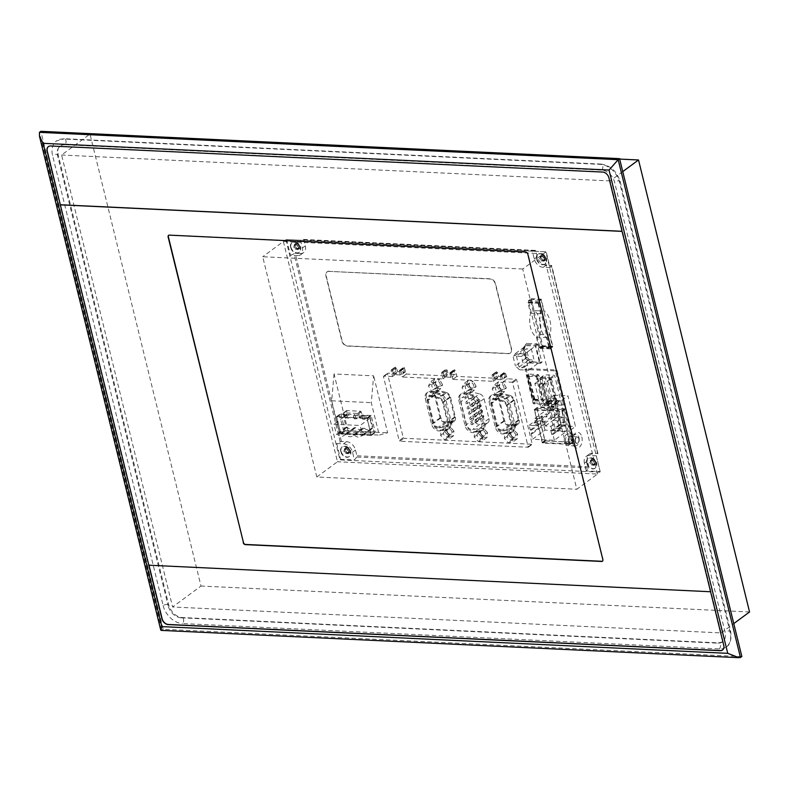 <?xml version="1.0" encoding="UTF-8"?>
<svg xmlns="http://www.w3.org/2000/svg" width="789" height="789" viewBox="0 0 789 789"><rect width="100%" height="100%" fill="white"/><g stroke="black" fill="none" stroke-linecap="round" stroke-linejoin="round"><path stroke-width="0.59" stroke-dasharray="3.94 2.96" d="M470.865 423.723A1.055 0.75 -126.4 0 0 472.542 423.811A1.055 0.75 -126.4 0 0 470.865 423.723M477.976 418.486A1.055 0.75 -126.4 0 0 479.653 418.564A1.055 0.75 -126.4 0 0 477.976 418.486M469.583 418.476A1.055 0.75 -126.4 0 0 471.26 418.555A1.055 0.75 -126.4 0 0 469.583 418.476M476.684 413.239A1.055 0.75 -126.4 0 0 478.361 413.318A1.055 0.75 -126.4 0 0 476.684 413.239M468.291 413.229A1.055 0.75 -126.4 0 0 469.968 413.308A1.055 0.75 -126.4 0 0 468.291 413.229M475.392 407.992A1.055 0.75 -126.4 0 0 477.069 408.071A1.055 0.75 -126.4 0 0 475.392 407.992M466.999 407.982A1.055 0.75 -126.4 0 0 468.676 408.061A1.055 0.75 -126.4 0 0 466.999 407.982M474.11 402.745A1.055 0.75 -126.4 0 0 475.787 402.824A1.055 0.75 -126.4 0 0 474.11 402.745M465.717 402.735A1.055 0.75 -126.4 0 0 467.394 402.814A1.055 0.75 -126.4 0 0 465.717 402.735M472.818 397.498A1.055 0.75 -126.4 0 0 474.495 397.577A1.055 0.75 -126.4 0 0 472.818 397.498M474.988 421.326A1.055 0.75 -126.4 0 0 476.664 421.405A1.055 0.75 -126.4 0 0 474.988 421.326M482.089 416.089A1.055 0.75 -126.4 0 0 483.765 416.168A1.055 0.75 -126.4 0 0 482.089 416.089M473.696 416.079A1.055 0.75 -126.4 0 0 475.373 416.158A1.055 0.75 -126.4 0 0 473.696 416.079M480.807 410.842A1.055 0.75 -126.4 0 0 482.483 410.921A1.055 0.75 -126.4 0 0 480.807 410.842M472.414 410.832A1.055 0.75 -126.4 0 0 474.09 410.911A1.055 0.75 -126.4 0 0 472.414 410.832M479.515 405.595A1.055 0.75 -126.4 0 0 481.191 405.674A1.055 0.75 -126.4 0 0 479.515 405.595M471.122 405.585A1.055 0.75 -126.4 0 0 472.798 405.664A1.055 0.75 -126.4 0 0 471.122 405.585M478.223 400.348A1.055 0.75 -126.4 0 0 479.899 400.427A1.055 0.75 -126.4 0 0 478.223 400.348M181.056 617.807A12.634 9.044 53.6 0 1 168.175 605.844A3.156 1.114 -13.8 0 0 168.728 604.976A3.156 1.114 -13.8 0 0 167.426 604.413A3.156 1.114 -13.8 0 0 163.136 605.607L52.587 155.541A18.956 13.571 -126.4 0 1 56.433 140.994L64.313 138.726A3.156 1.903 92.7 0 0 63.455 139.012L600.251 164.368A18.956 13.571 53.6 0 1 619.582 182.318L730.131 632.393A18.956 13.571 53.6 0 1 726.284 646.931A18.956 13.571 53.6 0 1 719.262 648.913L182.466 623.557A3.156 1.903 92.7 0 0 183.65 620.055A3.156 1.903 92.7 0 0 181.914 617.531A3.156 1.903 92.7 0 0 181.056 617.807L717.852 643.173A12.634 9.044 -126.4 0 0 722.537 641.851A12.634 9.044 -126.4 0 0 725.091 632.157L614.552 182.081A12.634 9.044 -126.4 0 0 601.662 170.118L64.866 144.762A3.156 1.903 92.7 0 0 66.049 141.261A3.156 1.903 92.7 0 0 64.313 138.726L601.1 164.092A3.156 1.903 92.7 0 0 600.251 164.368M568.356 441.416A3.689 2.229 -87.3 0 1 570.605 436.209A3.689 2.229 -87.3 0 1 570.694 436.209A3.689 2.229 -87.3 0 1 572.498 438.359A3.689 2.229 -87.3 0 1 570.339 443.576A3.689 2.229 -87.3 0 1 570.26 443.566A3.689 2.229 -87.3 0 1 568.356 441.416M565.674 441.288A3.689 2.229 -87.3 0 1 567.922 436.08A3.689 2.229 -87.3 0 1 569.816 438.23A3.689 2.229 -87.3 0 1 567.567 443.448A3.689 2.229 -87.3 0 1 565.674 441.288M570.999 437.362A5.789 3.501 -87.3 0 1 567.469 445.548A5.789 3.501 -87.3 0 1 564.49 442.165A5.789 3.501 -87.3 0 1 568.021 433.98A5.789 3.501 -87.3 0 1 570.999 437.362M578.968 437.737A5.789 3.501 -87.3 0 1 575.437 445.923A5.789 3.501 -87.3 0 1 572.893 443.793A5.789 3.501 -87.3 0 1 572.459 442.54A5.789 3.501 -87.3 0 1 573.248 436.228A5.789 3.501 -87.3 0 1 575.99 434.354A5.789 3.501 -87.3 0 1 578.968 437.737M581.828 436.938A7.9 4.764 -87.3 0 1 579.708 446.919A7.9 4.764 -87.3 0 1 573.544 445.203A7.9 4.764 -87.3 0 1 572.952 443.487A7.9 4.764 -87.3 0 1 574.027 434.897A7.9 4.764 -87.3 0 1 581.828 436.938M534.064 310.59L531.145 298.696L528.423 300.698L528.748 302.039L527.92 302.651L530.514 313.213A19.025 11.48 92.7 0 0 536.382 337.1L538.976 347.663L539.804 347.052L540.13 348.383L542.852 346.381L539.932 334.477A19.025 11.48 92.7 0 0 539.962 320.354A19.025 11.48 92.7 0 0 534.064 310.59L544.134 311.063L541.205 299.169L538.483 301.171L538.818 302.512L537.99 303.124L540.583 313.687A19.025 11.48 92.7 0 0 546.442 337.574L549.036 348.136L549.864 347.525L550.199 348.866L552.921 346.854L550.002 334.96A19.025 11.48 92.7 0 0 550.022 320.827A19.025 11.48 92.7 0 0 544.134 311.063M591.119 460.608A0.74 0.523 -126.4 0 0 590.33 461.2A0.74 0.523 53.6 0 1 590.054 462.176A0.74 0.523 -126.4 0 0 590.379 463.439A0.74 0.523 53.6 0 1 591.129 464.474A0.74 0.523 -126.4 0 0 592.243 465.145A0.74 0.523 53.6 0 1 593.259 465.204A0.74 0.523 -126.4 0 0 594.058 464.603A0.74 0.523 53.6 0 1 594.334 463.626A0.74 0.523 -126.4 0 0 594.009 462.364A0.74 0.523 53.6 0 1 593.259 461.328A0.74 0.523 -126.4 0 0 592.144 460.658A0.74 0.523 53.6 0 1 591.119 460.608L592.302 459.731A0.74 0.523 -126.4 0 0 593.328 459.79A0.74 0.523 53.6 0 1 594.442 460.46A0.74 0.523 -126.4 0 0 595.192 461.496A0.74 0.523 53.6 0 1 595.517 462.758A0.74 0.523 -126.4 0 0 595.241 463.735A0.74 0.523 53.6 0 1 594.442 464.327A0.74 0.523 -126.4 0 0 593.427 464.277A0.74 0.523 53.6 0 1 592.312 463.607A0.74 0.523 -126.4 0 0 591.563 462.571A0.74 0.523 53.6 0 1 591.237 461.309A0.74 0.523 -126.4 0 0 591.513 460.332A0.74 0.523 53.6 0 1 592.302 459.731M594.009 462.364L595.192 461.496M594.058 464.603L595.241 463.735M591.129 464.474L592.312 463.607M590.054 462.176L591.237 461.309M345.207 448.99A0.74 0.523 -126.4 0 0 344.408 449.582A0.74 0.523 53.6 0 1 344.142 450.558A0.74 0.523 -126.4 0 0 344.458 451.821A0.74 0.523 53.6 0 1 345.207 452.856A0.74 0.523 -126.4 0 0 346.322 453.527A0.74 0.523 53.6 0 1 347.347 453.586A0.74 0.523 -126.4 0 0 348.136 452.985A0.74 0.523 53.6 0 1 348.413 452.008A0.74 0.523 -126.4 0 0 348.087 450.746A0.74 0.523 53.6 0 1 347.338 449.71A0.74 0.523 -126.4 0 0 346.223 449.049A0.74 0.523 53.6 0 1 345.207 448.99L346.391 448.113A0.74 0.523 -126.4 0 0 347.407 448.172A0.74 0.523 53.6 0 1 348.521 448.842A0.74 0.523 -126.4 0 0 349.271 449.878A0.74 0.523 53.6 0 1 349.596 451.14A0.74 0.523 -126.4 0 0 349.32 452.117A0.74 0.523 53.6 0 1 348.531 452.708A0.74 0.523 -126.4 0 0 347.505 452.659A0.74 0.523 53.6 0 1 346.391 451.989A0.74 0.523 -126.4 0 0 345.641 450.953A0.74 0.523 53.6 0 1 345.326 449.691A0.74 0.523 -126.4 0 0 345.592 448.714A0.74 0.523 53.6 0 1 346.391 448.113M348.087 450.746L349.271 449.878M348.136 452.985L349.32 452.117M345.207 452.856L346.391 451.989M344.142 450.558L345.326 449.691M295.056 244.827A0.74 0.523 -126.4 0 0 294.258 245.428A0.74 0.523 53.6 0 1 293.991 246.405A0.74 0.523 -126.4 0 0 294.307 247.667A0.74 0.523 53.6 0 1 295.066 248.703A0.74 0.523 -126.4 0 0 296.181 249.373A0.74 0.523 53.6 0 1 297.197 249.423A0.74 0.523 -126.4 0 0 297.995 248.831A0.74 0.523 53.6 0 1 298.262 247.854A0.74 0.523 -126.4 0 0 297.946 246.592A0.74 0.523 53.6 0 1 297.197 245.557A0.74 0.523 -126.4 0 0 296.082 244.886A0.74 0.523 53.6 0 1 295.056 244.827L296.24 243.959A0.74 0.523 -126.4 0 0 297.266 244.008A0.74 0.523 53.6 0 1 298.38 244.679A0.74 0.523 -126.4 0 0 299.13 245.714A0.74 0.523 53.6 0 1 299.445 246.977A0.74 0.523 -126.4 0 0 299.179 247.953A0.74 0.523 53.6 0 1 298.38 248.555A0.74 0.523 -126.4 0 0 297.364 248.496A0.74 0.523 53.6 0 1 296.25 247.825A0.74 0.523 -126.4 0 0 295.5 246.789A0.74 0.523 53.6 0 1 295.175 245.527A0.74 0.523 -126.4 0 0 295.441 244.551A0.74 0.523 53.6 0 1 296.24 243.959M297.946 246.592L299.13 245.714M297.995 248.831L299.179 247.953M295.066 248.703L296.25 247.825M293.991 246.405L295.175 245.527M540.978 256.445A0.74 0.523 -126.4 0 0 540.179 257.046A0.74 0.523 53.6 0 1 539.913 258.023A0.74 0.523 -126.4 0 0 540.228 259.285A0.74 0.523 53.6 0 1 540.978 260.321A0.74 0.523 -126.4 0 0 542.092 260.991A0.74 0.523 53.6 0 1 543.118 261.041A0.74 0.523 -126.4 0 0 543.917 260.449A0.74 0.523 53.6 0 1 544.183 259.473A0.74 0.523 -126.4 0 0 543.868 258.21A0.74 0.523 53.6 0 1 543.118 257.175A0.74 0.523 -126.4 0 0 541.994 256.504A0.74 0.523 53.6 0 1 540.978 256.445L542.161 255.577A0.74 0.523 -126.4 0 0 543.177 255.626A0.74 0.523 53.6 0 1 544.302 256.297A0.74 0.523 -126.4 0 0 545.051 257.332A0.74 0.523 53.6 0 1 545.367 258.595A0.74 0.523 -126.4 0 0 545.1 259.571A0.74 0.523 53.6 0 1 544.302 260.173A0.74 0.523 -126.4 0 0 543.286 260.114A0.74 0.523 53.6 0 1 542.161 259.443A0.74 0.523 -126.4 0 0 541.412 258.407A0.74 0.523 53.6 0 1 541.096 257.145A0.74 0.523 -126.4 0 0 541.362 256.169A0.74 0.523 53.6 0 1 542.161 255.577M543.868 258.21L545.051 257.332M543.917 260.449L545.1 259.571M540.978 260.321L542.161 259.443M539.913 258.023L541.096 257.145M346.736 447.462A3.245 2.318 -126.4 0 0 344.882 450.292A3.245 2.318 -126.4 0 0 348.186 453.359A3.245 2.318 -126.4 0 0 350.04 450.539A3.245 2.318 -126.4 0 0 346.736 447.462M341.114 451.338A6.006 4.3 -126.4 0 0 347.239 457.028A6.006 4.3 -126.4 0 0 349.458 456.397A6.006 4.3 -126.4 0 0 350.77 454.217A6.006 4.3 -126.4 0 0 350.681 451.791A6.006 4.3 -126.4 0 0 344.803 446.13A6.006 4.3 -126.4 0 0 344.556 446.11A6.006 4.3 -126.4 0 0 342.327 446.732A6.006 4.3 -126.4 0 0 341.114 451.338M340.72 451.624A6.006 4.3 53.6 0 1 341.943 447.028A6.006 4.3 53.6 0 1 346.726 447.235A6.006 4.3 53.6 0 1 350.286 452.077A6.006 4.3 53.6 0 1 349.063 456.683A6.006 4.3 53.6 0 1 344.28 456.476A6.006 4.3 53.6 0 1 340.72 451.624M296.585 243.308A3.245 2.318 -126.4 0 0 294.731 246.129A3.245 2.318 -126.4 0 0 298.035 249.206A3.245 2.318 -126.4 0 0 299.889 246.375A3.245 2.318 -126.4 0 0 296.585 243.308M290.963 247.184A6.006 4.3 -126.4 0 0 297.088 252.865A6.006 4.3 -126.4 0 0 299.317 252.233A6.006 4.3 -126.4 0 0 300.619 250.064A6.006 4.3 -126.4 0 0 300.53 247.638A6.006 4.3 -126.4 0 0 294.652 241.967A6.006 4.3 -126.4 0 0 294.405 241.947A6.006 4.3 -126.4 0 0 292.186 242.578A6.006 4.3 -126.4 0 0 290.963 247.184M290.579 247.47A6.006 4.3 53.6 0 1 291.792 242.864A6.006 4.3 53.6 0 1 296.575 243.071A6.006 4.3 53.6 0 1 300.136 247.924A6.006 4.3 53.6 0 1 298.923 252.529A6.006 4.3 53.6 0 1 294.139 252.312A6.006 4.3 53.6 0 1 290.579 247.47M592.657 459.08A3.245 2.318 -126.4 0 0 590.793 461.91A3.245 2.318 -126.4 0 0 594.097 464.977A3.245 2.318 -126.4 0 0 595.961 462.157A3.245 2.318 -126.4 0 0 592.657 459.08M587.036 462.956A6.006 4.3 -126.4 0 0 593.15 468.646A6.006 4.3 -126.4 0 0 595.379 468.015A6.006 4.3 -126.4 0 0 596.691 465.835A6.006 4.3 -126.4 0 0 596.592 463.409A6.006 4.3 -126.4 0 0 590.724 457.748A6.006 4.3 -126.4 0 0 590.478 457.728A6.006 4.3 -126.4 0 0 588.249 458.35A6.006 4.3 -126.4 0 0 587.036 462.956M586.641 463.242A6.006 4.3 53.6 0 1 587.864 458.646A6.006 4.3 53.6 0 1 592.647 458.853A6.006 4.3 53.6 0 1 596.208 463.695A6.006 4.3 53.6 0 1 594.985 468.301A6.006 4.3 53.6 0 1 590.202 468.094A6.006 4.3 53.6 0 1 586.641 463.242M542.507 254.926A3.245 2.318 -126.4 0 0 540.652 257.747A3.245 2.318 -126.4 0 0 543.956 260.824A3.245 2.318 -126.4 0 0 545.81 257.993A3.245 2.318 -126.4 0 0 542.507 254.926M536.885 258.802A6.006 4.3 -126.4 0 0 543.01 264.483A6.006 4.3 -126.4 0 0 545.229 263.851A6.006 4.3 -126.4 0 0 546.54 261.672A6.006 4.3 -126.4 0 0 546.452 259.256A6.006 4.3 -126.4 0 0 540.573 253.585A6.006 4.3 -126.4 0 0 540.327 253.565A6.006 4.3 -126.4 0 0 538.108 254.196A6.006 4.3 -126.4 0 0 536.885 258.802M536.5 259.088A6.006 4.3 53.6 0 1 537.713 254.482A6.006 4.3 53.6 0 1 542.497 254.689A6.006 4.3 53.6 0 1 546.057 259.542A6.006 4.3 53.6 0 1 544.844 264.147A6.006 4.3 53.6 0 1 540.061 263.93A6.006 4.3 53.6 0 1 536.5 259.088M436.564 386.413A2.949 2.111 53.6 0 1 435.972 388.681A2.949 2.111 53.6 0 1 433.615 388.573A2.949 2.111 53.6 0 1 431.869 386.196A2.949 2.111 53.6 0 1 432.471 383.937A2.949 2.111 53.6 0 1 434.818 384.036A2.949 2.111 53.6 0 1 436.564 386.413M435.42 383.572A2.949 2.111 -126.4 0 0 437.165 385.959A2.949 2.111 -126.4 0 0 439.522 386.058A2.949 2.111 -126.4 0 0 440.114 383.799A2.949 2.111 -126.4 0 0 438.368 381.422A2.949 2.111 -126.4 0 0 436.021 381.314A2.949 2.111 -126.4 0 0 435.42 383.572M470.116 388.001A2.949 2.111 53.6 0 1 469.514 390.269A2.949 2.111 53.6 0 1 467.167 390.161A2.949 2.111 53.6 0 1 465.421 387.784A2.949 2.111 53.6 0 1 466.013 385.515A2.949 2.111 53.6 0 1 468.37 385.624A2.949 2.111 53.6 0 1 470.116 388.001M468.972 385.16A2.949 2.111 -126.4 0 0 470.717 387.537A2.949 2.111 -126.4 0 0 473.065 387.646A2.949 2.111 -126.4 0 0 473.666 385.387A2.949 2.111 -126.4 0 0 471.921 383A2.949 2.111 -126.4 0 0 469.563 382.902A2.949 2.111 -126.4 0 0 468.972 385.16M500.315 389.431A2.949 2.111 53.6 0 1 499.713 391.689A2.949 2.111 53.6 0 1 497.366 391.591A2.949 2.111 53.6 0 1 495.61 389.204A2.949 2.111 53.6 0 1 496.212 386.945A2.949 2.111 53.6 0 1 498.559 387.054A2.949 2.111 53.6 0 1 500.315 389.431M499.161 386.59A2.949 2.111 -126.4 0 0 500.916 388.967A2.949 2.111 -126.4 0 0 503.264 389.076A2.949 2.111 -126.4 0 0 503.865 386.807A2.949 2.111 -126.4 0 0 502.11 384.43A2.949 2.111 -126.4 0 0 499.762 384.322A2.949 2.111 -126.4 0 0 499.161 386.59M448.33 434.295A2.949 2.111 53.6 0 1 447.728 436.564A2.949 2.111 53.6 0 1 445.381 436.455A2.949 2.111 53.6 0 1 443.625 434.078A2.949 2.111 53.6 0 1 444.227 431.81A2.949 2.111 53.6 0 1 446.574 431.918A2.949 2.111 53.6 0 1 448.33 434.295M447.185 431.455A2.949 2.111 -126.4 0 0 448.931 433.832A2.949 2.111 -126.4 0 0 451.278 433.94A2.949 2.111 -126.4 0 0 451.88 431.682A2.949 2.111 -126.4 0 0 450.124 429.295A2.949 2.111 -126.4 0 0 447.777 429.196A2.949 2.111 -126.4 0 0 447.185 431.455M481.872 435.883A2.949 2.111 53.6 0 1 481.28 438.142A2.949 2.111 53.6 0 1 478.923 438.043A2.949 2.111 53.6 0 1 477.177 435.656A2.949 2.111 53.6 0 1 477.779 433.398A2.949 2.111 53.6 0 1 480.126 433.506A2.949 2.111 53.6 0 1 481.872 435.883M480.728 433.043A2.949 2.111 -126.4 0 0 482.483 435.42A2.949 2.111 -126.4 0 0 484.831 435.528A2.949 2.111 -126.4 0 0 485.432 433.26A2.949 2.111 -126.4 0 0 483.677 430.883A2.949 2.111 -126.4 0 0 481.329 430.774A2.949 2.111 -126.4 0 0 480.728 433.043M512.071 437.313A2.949 2.111 53.6 0 1 511.469 439.572A2.949 2.111 53.6 0 1 509.122 439.463A2.949 2.111 53.6 0 1 507.376 437.086A2.949 2.111 53.6 0 1 507.968 434.828A2.949 2.111 53.6 0 1 510.325 434.926A2.949 2.111 53.6 0 1 512.071 437.313M510.927 434.463A2.949 2.111 -126.4 0 0 512.672 436.85A2.949 2.111 -126.4 0 0 515.02 436.948A2.949 2.111 -126.4 0 0 515.621 434.69A2.949 2.111 -126.4 0 0 513.876 432.313A2.949 2.111 -126.4 0 0 511.519 432.204A2.949 2.111 -126.4 0 0 510.927 434.463M741.877 656.606L163.145 629.267L40.841 131.319M163.136 605.607A18.956 13.571 -126.4 0 0 182.466 623.557M63.455 139.012A18.956 13.571 -126.4 0 0 56.433 140.994M64.866 144.762A12.634 9.044 53.6 0 0 60.181 146.083A12.634 9.044 53.6 0 0 57.627 155.778L168.175 605.844M622.748 171.607L610.114 180.928L721.136 632.916L172.604 606.997L201.017 586.04L89.995 134.061L61.581 155.019L172.604 606.997M610.114 180.928L61.581 155.019M710.583 591.74L609.088 177.732A6.105 4.369 -126.4 0 0 602.855 171.943L50.802 145.866A6.105 4.369 -126.4 0 0 48.533 146.507A6.105 4.369 -126.4 0 0 48.454 146.567M710.642 591.75L723.917 645.224A6.105 4.369 -126.4 0 1 722.675 649.909A6.105 4.369 -126.4 0 1 722.596 649.968M148.963 565.121L710.761 591.661M560.732 401.157L568.258 431.8L575.487 426.464L567.952 395.822L560.732 401.157L546.895 400.496L554.42 431.139L561.64 425.813L554.115 395.171L546.895 400.496M586.326 470.944L584.412 463.143L587.371 460.954L588.791 466.743A1.055 0.631 -87.3 0 1 588.584 467.995L586.326 470.944L600.173 471.595L545.85 251.987L522.732 269.019L576.828 489.269L597.49 474.031L337.475 461.752L340.582 459.336L354.429 459.987L356.687 457.038A1.055 0.631 92.7 0 0 356.894 455.786L355.474 450.006A8.807 6.302 53.6 0 0 346.499 441.662L341.43 441.426L336.706 443.526L340.582 459.336M522.732 269.019L262.717 256.741L316.813 476.99L576.828 489.269M316.813 476.99L337.475 461.752L283.379 241.503L262.717 256.741M557.29 414.087L552.556 417.588L548.611 401.493L553.345 398.001L557.29 414.087L559.815 414.205L555.86 398.12L551.126 401.611L555.071 417.706L559.815 414.205M559.934 424.817L555.19 428.309L553.217 420.261L557.951 416.77L559.934 424.817L564.125 425.015L562.143 416.967L557.951 416.77M539.577 346.42L528.857 302.759L529.685 302.148L529.35 300.806L531.244 299.406L542.635 345.75L540.741 347.15L540.406 345.809L539.577 346.42L549.391 346.884L550.219 346.272L540.406 345.809M334.053 373.976L331.686 400.792L339.655 433.21L348.038 430.912L334.053 373.976L373.641 375.84L371.274 402.656L379.243 435.084L387.626 432.776L373.641 375.84M348.038 430.912L387.626 432.776M526.717 357.131L531.796 361.845L541.925 362.25L537.141 343.817L526.944 343.501L524.399 347.683L526.717 357.131L525.158 358.285L530.238 362.999L540.357 363.404L535.583 344.971L525.375 344.655L522.841 348.837L525.158 358.285M300.284 253.516L295.214 253.279L290.49 255.38L297.325 255.705L300.284 253.516A8.807 6.302 53.6 0 0 303.548 252.598A8.807 6.302 53.6 0 0 305.333 245.843L303.913 240.053A1.055 0.631 92.7 0 0 303.242 239.452L300.451 240.221L302.374 248.022A8.807 6.302 53.6 0 1 300.589 254.778A8.807 6.302 53.6 0 1 297.325 255.705M587.371 460.954A8.807 6.302 53.6 0 1 589.156 454.208A8.807 6.302 53.6 0 1 592.421 453.281L597.48 453.527L551.274 265.37L546.205 265.134A8.807 6.302 53.6 0 1 537.23 256.8L535.8 251.01L303.913 240.053M329.171 271.199A5.267 3.767 -126.4 0 0 327.218 271.751A5.267 3.767 -126.4 0 0 326.153 275.785L342.14 340.907A5.267 3.767 -126.4 0 0 347.515 345.888L508.55 353.502A5.267 3.767 -126.4 0 0 510.503 352.949A5.267 3.767 -126.4 0 0 511.568 348.906L495.571 283.793A5.267 3.767 -126.4 0 0 490.206 278.803L328.934 271.377A5.267 3.767 -126.4 0 0 326.981 271.929A5.267 3.767 -126.4 0 0 325.916 275.963L341.903 341.085A5.267 3.767 -126.4 0 0 347.278 346.065L508.313 353.669A5.267 3.767 -126.4 0 0 510.266 353.127A5.267 3.767 -126.4 0 0 511.331 349.083L495.334 283.971A5.267 3.767 -126.4 0 0 489.969 278.981L328.934 271.377M534.252 402.38L534.893 402.972L565.111 404.323L557.064 370.574L556.423 369.982L526.441 368.562L526.085 369.114L534.252 402.38L533.068 403.248L533.709 403.85L563.691 405.27L555.239 370.85L525.02 369.499L533.068 403.248M544.992 440.39L545.643 440.982L573.021 442.205L565.19 409.313L564.539 408.712L537.398 407.43L537.033 407.982L544.992 440.39L542.151 442.481L542.802 443.083L569.944 444.365L562.34 411.404L561.699 410.813L534.321 409.59L542.151 442.481M403.218 437.678L403.86 438.28L532.259 444.266L516.677 379.815L516.026 379.223L507.357 378.809L505.138 372.132L504.358 372.664L505.256 376.718L498.628 376.412L497.524 372.339L496.232 371.787L497.504 378.345L456.861 376.422L455.292 370.347L454.227 369.725L454.76 374.341L448.132 374.025L447.038 369.962L445.736 369.41L447.018 375.958L406.374 374.035L404.155 367.368L403.366 367.891L404.264 371.954L397.636 371.639L396.542 367.575L395.25 367.023L396.522 373.572L387.872 373.167L387.507 373.71L403.218 437.678L399.195 440.647L399.836 441.248L528.236 447.235L512.643 382.783L512.002 382.192L503.333 381.777L507.357 378.809M364.262 418.062L363.532 415.113L357.042 414.797L357.772 417.756L364.262 418.062L362.723 419.196L361.993 416.247L364.025 416.336L364.755 419.284L362.723 419.196M355.74 417.657L355.011 414.708L348.521 414.403L349.251 417.351L355.74 417.657L354.202 418.791L353.472 415.842L355.504 415.941L356.233 418.89L354.202 418.791M536.944 408.298L544.943 440.854L572.222 442.146L564.224 409.59L536.944 408.298L534.617 410.024L542.615 442.58L569.885 443.872L561.886 411.306L534.617 410.024M544.992 430.074L543.582 424.324L544.804 424.383L543.966 420.931L542.733 420.882L541.56 416.089L547.093 416.355L546.442 413.673L548.454 413.761L547.349 409.264L554.056 409.58L555.16 414.087L557.172 414.176L557.833 416.858L563.366 417.125L564.549 421.908L563.316 421.849L564.165 425.301L565.388 425.36L566.808 431.1L544.992 430.074L532.565 439.236L554.371 440.272L566.808 431.1M550.88 400.25L544.637 374.795L554.046 375.239L554.687 375.84L560.654 400.141L560.298 400.694L550.88 400.25L546.363 403.583L547.28 403.633L547.024 402.577L545.455 401.936L547.546 401.108L542.092 378.907L541.195 378.868L546.639 401.059M534.952 399.5L528.462 374.114L538.108 374.489L538.749 375.091L544.726 399.392L544.361 399.944L534.952 399.5L533.147 400.822L542.556 401.266L542.921 400.723L536.954 376.412L536.303 375.82L526.894 375.377L533.147 400.822M542.467 378.335L550.032 378.7L549.785 377.665L542.221 377.3L542.467 378.335L541.284 379.213L541.037 378.178L542.221 377.3M547.546 401.108L546.363 401.976M548.848 379.568L550.426 380.229L549.519 378.582L548.602 378.533L548.848 379.568L550.032 378.7M548.602 378.533L549.785 377.665M541.037 378.178L539.873 378.197L540.011 379.736L542.092 378.907M540.011 379.736L541.195 378.868M545.455 401.936L546.363 403.583M555.091 402.962L554.588 402.932L554.854 403.988L556.008 403.968L555.88 402.429L554.953 402.38L555.091 402.962L549.174 407.321L543.434 383.957L549.351 379.588M540.909 379.785L541.284 379.213M548.207 401.7L548.463 402.755L556.038 403.11L555.772 402.065L548.207 401.7L547.024 402.577M556.137 401.512L557.064 401.552L551.61 379.361L550.683 379.312L556.137 401.512L554.953 402.38M526.076 358.107L523.866 349.113L526.155 345.621L535.386 346.055L539.38 362.338L530.159 361.895L526.076 358.107L515.424 365.968L519.497 369.755L530.159 361.895M336.706 443.526L343.54 443.852A8.807 6.302 53.6 0 1 352.515 452.186L354.429 459.987M300.451 240.221L286.604 239.57L290.49 255.38M584.412 463.143A8.807 6.302 53.6 0 1 586.197 456.387A8.807 6.302 53.6 0 1 589.462 455.47L596.297 455.786L597.855 453.882L597.48 453.527M600.173 471.595L596.297 455.786M551.274 265.37L550.081 267.639L546.195 251.829L532.348 251.178L535.139 250.409A1.055 0.631 -87.3 0 1 535.8 251.01M550.081 267.639L543.246 267.323A8.807 6.302 53.6 0 1 534.261 258.979L532.348 251.178M599.936 472.157L339.98 459.879L285.904 239.708L283.379 241.503L543.384 253.782L597.49 474.031L599.936 472.157M286.604 239.57L546.195 251.829M540.179 257.046L541.362 256.169M540.228 259.285L541.412 258.407M542.092 260.991L543.286 260.114M543.118 261.041L544.302 260.173M544.183 259.473L545.367 258.595M543.118 257.175L544.302 256.297M541.994 256.504L543.177 255.626M294.258 245.428L295.441 244.551M294.307 247.667L295.5 246.789M296.181 249.373L297.364 248.496M297.197 249.423L298.38 248.555M298.262 247.854L299.445 246.977M297.197 245.557L298.38 244.679M296.082 244.886L297.266 244.008M344.408 449.582L345.592 448.714M344.458 451.821L345.641 450.953M346.322 453.527L347.505 452.659M347.347 453.586L348.531 452.708M348.413 452.008L349.596 451.14M347.338 449.71L348.521 448.842M346.223 449.049L347.407 448.172M590.33 461.2L591.513 460.332M590.379 463.439L591.563 462.571M592.243 465.145L593.427 464.277M593.259 465.204L594.442 464.327M594.334 463.626L595.517 462.758M593.259 461.328L594.442 460.46M592.144 460.658L593.328 459.79M519.497 369.755L528.729 370.199L524.724 353.916L515.503 353.482L513.205 356.963L523.866 349.113M513.205 356.963L515.424 365.968M528.729 370.199L539.38 362.338M524.724 353.916L535.386 346.055M515.503 353.482L526.155 345.621M516.41 356.174L519.093 367.092L524.123 367.329L521.45 356.411L516.41 356.174L526.362 348.837L529.034 359.754L534.074 359.991L531.391 349.073L526.362 348.837M519.093 367.092L529.034 359.754M524.123 367.329L534.074 359.991M521.45 356.411L531.391 349.073M547.28 403.633L548.463 402.755M554.854 403.988L556.038 403.11M555.88 402.429L557.064 401.552M550.426 380.229L551.61 379.361M543.434 383.957L534.843 383.553L540.583 406.917L546.501 402.548M540.583 406.917L549.174 407.321M554.588 402.932L555.772 402.065M549.499 380.19L550.683 379.312M534.843 383.553L540.771 379.184M539.114 385.269L544.104 405.566L547.458 405.733L542.467 385.426L539.114 385.269L544.44 381.343L549.43 401.64L552.783 401.798L547.793 381.501L544.44 381.343M544.104 405.566L549.43 401.64M547.458 405.733L552.783 401.798M542.467 385.426L547.793 381.501M534.123 398.593L534.764 399.195L542.684 399.569L543.039 399.017L537.496 376.422L536.845 375.82L528.936 375.446L528.571 375.998L534.123 398.593L533.029 399.402L533.68 399.993L541.589 400.368L536.402 377.221L535.761 376.619L527.604 376.314L533.029 399.402M542.615 442.58L544.943 440.854M569.885 443.872L572.222 442.146M561.886 411.306L564.224 409.59M554.371 440.272L552.961 434.522L551.738 434.463L550.89 431.021L552.113 431.08L550.939 426.287L545.406 426.03L544.745 423.348L542.733 423.249L541.629 418.752L534.912 418.436L536.017 422.934L534.005 422.835L534.666 425.518L529.133 425.261L530.307 430.044L531.53 430.104L532.378 433.555L531.155 433.496L543.582 424.324M531.155 433.496L532.565 439.236M552.961 434.522L565.388 425.36M551.738 434.463L564.165 425.301M550.89 431.021L563.316 421.849M552.113 431.08L564.549 421.908M550.939 426.287L563.366 417.125M545.406 426.03L557.833 416.858M544.745 423.348L557.172 414.176M542.733 423.249L555.16 414.087M541.629 418.752L554.056 409.58M534.912 418.436L547.349 409.264M536.017 422.934L548.454 413.761M534.005 422.835L546.442 413.673M534.666 425.518L547.093 416.355M529.133 425.261L541.56 416.089M530.307 430.044L542.733 420.882M531.53 430.104L543.966 420.931M532.378 433.555L544.804 424.383M346.805 414.748L339.724 414.412L339.359 414.965L344.014 431.859L374.351 433.22L369.834 415.833L362.753 415.497L360.711 411.237L346.775 410.576L347.042 414.679L343.836 416.937L336.755 416.602L336.39 417.154L341.035 434.049L371.146 435.469L371.511 434.926L366.865 418.022L359.784 417.687L357.742 413.426L343.57 412.834L343.836 416.937M339.655 433.21L379.243 435.084M331.686 400.792L371.274 402.656M348.521 414.403L346.982 415.537L347.712 418.486L345.681 418.387L347.219 417.253L346.489 414.304L340.907 414.038L336.785 417.075L340.828 433.546L371.096 434.976L367.053 418.505L336.785 417.075M340.907 414.038L344.951 430.508L340.828 433.546M344.951 430.508L375.219 431.938L371.165 415.468L367.053 418.505M371.165 415.468L365.563 415.201L364.025 416.336M363.532 415.113L361.993 416.247M357.042 414.797L355.504 415.941M355.011 414.708L353.472 415.842M346.982 415.537L344.951 415.438L346.489 414.304M375.219 431.938L371.096 434.976M345.681 418.387L344.951 415.438M347.712 418.486L349.251 417.351M356.233 418.89L357.772 417.756M364.755 419.284L366.293 418.15L365.563 415.201M347.219 417.253L343.649 417.085L346.134 427.214L347.13 427.263A6.322 4.527 -126.4 0 0 353.492 428.496A6.322 4.527 -126.4 0 0 354.32 427.599L355.661 427.668A6.322 4.527 -126.4 0 0 362.013 428.9A6.322 4.527 -126.4 0 0 362.841 428.003L364.183 428.072A6.322 4.527 -126.4 0 0 370.534 429.305A6.322 4.527 -126.4 0 0 371.363 428.407L372.369 428.457L369.883 418.328L366.293 418.15M369.883 418.328L360.169 425.488L333.934 424.245L336.43 434.374L337.426 434.423A6.322 4.527 -126.4 0 0 343.787 435.656A6.322 4.527 -126.4 0 0 344.615 434.759L345.947 434.828A6.322 4.527 -126.4 0 0 352.308 436.061A6.322 4.527 -126.4 0 0 353.137 435.163L354.468 435.232A6.322 4.527 -126.4 0 0 360.829 436.465A6.322 4.527 -126.4 0 0 361.658 435.567L362.664 435.617L360.169 425.488M343.649 417.085L333.934 424.245M372.369 428.457L362.664 435.617M371.363 428.407L361.658 435.567M364.183 428.072L354.468 435.232M362.841 428.003L353.137 435.163M355.661 427.668L345.947 434.828M354.32 427.599L344.615 434.759M347.13 427.263L337.426 434.423M346.134 427.214L336.43 434.374M506.676 376.392L502.652 379.361L503.313 381.758L507.337 378.789M502.652 379.361L501.755 375.702L500.463 375.15L500.473 376.235L504.506 373.266M500.473 376.235L501.222 379.687L505.256 376.718M501.222 379.687L494.604 379.381L498.628 376.412M494.604 379.381L493.648 375.909L497.672 372.941M493.648 375.909L492.859 374.716L492.08 375.248L492.977 378.898L497.001 375.929M492.977 378.898L493.5 381.294L497.524 378.326L493.48 381.314L452.837 379.391L456.861 376.422M452.837 379.391L456.841 376.402M452.817 379.371L452.156 376.974L456.19 374.006M452.156 376.974L451.259 373.315L449.967 372.763L449.986 373.848L454.01 370.879M449.986 373.848L450.736 377.31L454.76 374.341M450.736 377.31L444.108 376.994L448.132 374.025M444.108 376.994L443.162 373.522L447.185 370.554M443.162 373.522L442.363 372.329L441.584 372.862L442.481 376.511L446.505 373.542M442.481 376.511L443.004 378.907L447.028 375.939L442.994 378.927L402.351 377.004L406.374 374.035M405.694 371.619L401.67 374.588L402.321 376.984L406.355 374.016M401.67 374.588L400.773 370.929L399.471 370.376L399.49 371.461L403.514 368.493M399.49 371.461L400.24 374.923L404.264 371.954M400.24 374.923L393.612 374.607L397.636 371.639M393.612 374.607L392.666 371.136L396.689 368.167M392.666 371.136L391.877 369.942L391.088 370.475L391.985 374.124L396.019 371.155M391.985 374.124L392.508 376.521L396.542 373.552M392.508 376.521L396.522 373.572M392.498 376.54L383.849 376.136L383.484 376.688L399.195 440.647M509.29 433.053L504.881 433.585L504.358 438.437L508.254 442.737L512.672 442.205L513.195 437.362L509.29 433.053L513.787 429.729L509.378 430.271L504.881 433.585M479.101 431.622L474.682 432.165L474.169 437.007L478.065 441.317L482.483 440.775L482.996 435.932L479.101 431.622L483.598 428.309L479.179 428.841L474.682 432.165M445.548 430.035L441.13 430.577L440.617 435.42L444.513 439.729L448.931 439.197L449.444 434.344L445.548 430.035L450.046 426.721L445.627 427.263L441.13 430.577M498.865 385.979L494.082 385.012L492.228 389.046L495.167 394.056L499.95 395.023L501.804 390.989L498.865 385.979L503.362 382.665L498.579 381.689L494.082 385.012M468.666 384.559L463.883 383.582L462.029 387.616L464.968 392.626L469.761 393.603L471.605 389.559L468.666 384.559L473.173 381.235L468.38 380.259L463.883 383.582M435.124 382.971L430.33 381.994L428.486 386.028L431.425 391.038L436.209 392.015L438.053 387.981L435.124 382.971L439.621 379.647L434.828 378.681L430.33 381.994M503.392 396.482L495.295 394.559A7.16 5.128 -126.4 0 0 491.626 395.161A7.16 5.128 -126.4 0 0 490.176 400.654L496.478 426.316A7.16 5.128 -126.4 0 0 504.753 433.043L512.081 431.849A7.16 5.128 -126.4 0 0 513.767 431.159A7.16 5.128 -126.4 0 0 515.217 425.666L509.684 403.11A7.16 5.128 -126.4 0 0 503.392 396.482L502.208 397.35L494.111 395.437A7.16 5.128 -126.4 0 0 490.442 396.039A7.16 5.128 -126.4 0 0 488.993 401.532L495.295 427.184A7.16 5.128 -126.4 0 0 503.56 433.92L510.897 432.727A7.16 5.128 -126.4 0 0 512.584 432.027A7.16 5.128 -126.4 0 0 514.034 426.533L508.501 403.988A7.16 5.128 -126.4 0 0 502.208 397.35M473.203 395.052L465.106 393.139A7.16 5.128 -126.4 0 0 461.437 393.741A7.16 5.128 -126.4 0 0 459.987 399.234L466.289 424.886A7.16 5.128 -126.4 0 0 474.554 431.613L481.892 430.429A7.16 5.128 -126.4 0 0 483.578 429.729A7.16 5.128 -126.4 0 0 485.028 424.235L479.485 401.69A7.16 5.128 -126.4 0 0 473.203 395.052L472.019 395.93L463.922 394.007A7.16 5.128 -126.4 0 0 460.253 394.608A7.16 5.128 -126.4 0 0 458.803 400.102L465.106 425.764A7.16 5.128 -126.4 0 0 473.37 432.49L480.708 431.297A7.16 5.128 -126.4 0 0 482.395 430.607A7.16 5.128 -126.4 0 0 483.844 425.113L478.302 402.558A7.16 5.128 -126.4 0 0 472.019 395.93M439.651 393.464L431.553 391.551A7.16 5.128 -126.4 0 0 427.885 392.153A7.16 5.128 -126.4 0 0 426.435 397.646L432.737 423.298A7.16 5.128 -126.4 0 0 441.002 430.035L448.339 428.841A7.16 5.128 -126.4 0 0 450.026 428.151A7.16 5.128 -126.4 0 0 451.476 422.648L445.943 400.102A7.16 5.128 -126.4 0 0 439.651 393.464L438.467 394.342L430.37 392.419A7.16 5.128 -126.4 0 0 426.701 393.021A7.16 5.128 -126.4 0 0 425.251 398.524L431.553 424.176A7.16 5.128 -126.4 0 0 439.818 430.902L447.156 429.719A7.16 5.128 -126.4 0 0 448.842 429.019A7.16 5.128 -126.4 0 0 450.292 423.525L444.749 400.98A7.16 5.128 -126.4 0 0 438.467 394.342M530.514 313.213L540.583 313.687M536.382 337.1L546.442 337.574M527.92 302.651L537.99 303.124M528.748 302.039L538.818 302.512M528.423 300.698L538.483 301.171M531.145 298.696L541.205 299.169M539.932 334.477L550.002 334.96M542.852 346.381L552.921 346.854M540.13 348.383L550.199 348.866M539.804 347.052L549.864 347.525M538.976 347.663L549.036 348.136M554.42 431.139L568.258 431.8M554.115 395.171L567.952 395.822M561.64 425.813L575.487 426.464M550.219 346.272L550.554 347.614L552.448 346.213L541.057 299.869L539.163 301.27L539.498 302.611L538.67 303.223L528.857 302.759M539.498 302.611L529.685 302.148M538.67 303.223L549.391 346.884M550.554 347.614L540.741 347.15M552.448 346.213L542.635 345.75M541.057 299.869L531.244 299.406M539.163 301.27L529.35 300.806M553.631 407.568L553.996 406.177L553.631 407.568L551.116 407.449L551.472 406.059L551.116 407.449M555.071 417.706L552.556 417.588M551.126 401.611L548.611 401.493M555.86 398.12L553.345 398.001M553.405 406.611L550.88 406.493M554.223 407.134L551.708 407.016M553.996 406.177L551.472 406.059M562.143 416.967L557.409 420.468L559.391 428.506L555.19 428.309M557.409 420.468L553.217 420.261M559.391 428.506L564.125 425.015M749.55 611.958L201.017 586.04M721.136 632.916L733.77 623.596M619.671 159.082L89.995 134.061M161.222 630.391L163.145 629.267M740.486 657.631L161.755 630.293L39.45 132.345M602.54 561.147A2.111 1.509 -126.4 0 0 602.658 561.068A2.111 1.509 -126.4 0 0 603.092 559.45L528.009 253.782A2.111 1.509 -126.4 0 0 525.859 251.79L169.566 234.954A2.111 1.509 -126.4 0 0 168.787 235.181A2.111 1.509 -126.4 0 0 168.668 235.27M438.792 397.518L431.129 395.703A5.267 3.767 -126.4 0 0 428.437 396.147A5.267 3.767 -126.4 0 0 427.362 400.191L432.983 423.052A5.267 3.767 -126.4 0 0 439.069 428.003L446.002 426.879A5.267 3.767 -126.4 0 0 447.235 426.366A5.267 3.767 -126.4 0 0 448.31 422.332L443.408 402.4A5.267 3.767 -126.4 0 0 438.792 397.518L445.864 392.291L438.211 390.476A5.267 3.767 -126.4 0 0 435.518 390.92A5.267 3.767 -126.4 0 0 434.443 394.964L440.065 417.835A5.267 3.767 -126.4 0 0 446.14 422.786L453.083 421.661A5.267 3.767 -126.4 0 0 454.316 421.148A5.267 3.767 -126.4 0 0 455.391 417.105L450.489 397.173A5.267 3.767 -126.4 0 0 445.864 392.291M472.335 399.106L464.682 397.291A5.267 3.767 -126.4 0 0 461.979 397.735A5.267 3.767 -126.4 0 0 460.914 401.769L466.536 424.64A5.267 3.767 -126.4 0 0 472.611 429.591L479.554 428.466A5.267 3.767 -126.4 0 0 480.787 427.954A5.267 3.767 -126.4 0 0 481.852 423.91L476.96 403.978A5.267 3.767 -126.4 0 0 472.335 399.106L479.446 393.859L471.783 392.044A5.267 3.767 -126.4 0 0 469.09 392.488A5.267 3.767 -126.4 0 0 468.015 396.532L473.637 419.403A5.267 3.767 -126.4 0 0 479.712 424.344L486.655 423.22A5.267 3.767 -126.4 0 0 487.888 422.717A5.267 3.767 -126.4 0 0 488.963 418.673L484.061 398.741A5.267 3.767 -126.4 0 0 479.446 393.859M502.534 400.526L494.871 398.711A5.267 3.767 -126.4 0 0 492.178 399.155A5.267 3.767 -126.4 0 0 491.113 403.199L496.725 426.07A5.267 3.767 -126.4 0 0 502.81 431.011L509.743 429.887A5.267 3.767 -126.4 0 0 510.986 429.374A5.267 3.767 -126.4 0 0 512.051 425.34L507.159 405.408A5.267 3.767 -126.4 0 0 502.534 400.526L509.635 395.289L501.982 393.474A5.267 3.767 -126.4 0 0 499.279 393.918A5.267 3.767 -126.4 0 0 498.214 397.962L503.836 420.823A5.267 3.767 -126.4 0 0 509.911 425.774L516.844 424.65A5.267 3.767 -126.4 0 0 518.087 424.137A5.267 3.767 -126.4 0 0 519.152 420.103L514.26 400.171A5.267 3.767 -126.4 0 0 509.635 395.289M445.953 393.218L438.289 391.403A4.211 3.018 -126.4 0 0 436.139 391.758A4.211 3.018 -126.4 0 0 435.281 394.993L440.903 417.864A4.211 3.018 -126.4 0 0 445.765 421.819L452.699 420.695A4.211 3.018 -126.4 0 0 453.695 420.29A4.211 3.018 -126.4 0 0 454.543 417.056L449.651 397.123A4.211 3.018 -126.4 0 0 445.953 393.218L438.871 398.445L431.218 396.63A4.211 3.018 -126.4 0 0 429.058 396.985A4.211 3.018 -126.4 0 0 428.2 400.21L433.822 423.091A4.211 3.018 -126.4 0 0 438.684 427.046L445.617 425.922A4.211 3.018 -126.4 0 0 446.613 425.508A4.211 3.018 -126.4 0 0 447.471 422.283L442.57 402.341A4.211 3.018 -126.4 0 0 438.871 398.445M509.724 396.216L502.06 394.401A4.211 3.018 -126.4 0 0 499.901 394.756A4.211 3.018 -126.4 0 0 499.052 397.981L504.664 420.862A4.211 3.018 -126.4 0 0 509.536 424.817L516.47 423.693A4.211 3.018 -126.4 0 0 517.456 423.279A4.211 3.018 -126.4 0 0 518.314 420.054L513.422 400.112A4.211 3.018 -126.4 0 0 509.724 396.216L502.613 401.453L494.959 399.638A4.211 3.018 -126.4 0 0 492.8 399.993A4.211 3.018 -126.4 0 0 491.951 403.228L497.563 426.099A4.211 3.018 -126.4 0 0 502.425 430.054L509.369 428.93A4.211 3.018 -126.4 0 0 510.355 428.526A4.211 3.018 -126.4 0 0 511.213 425.291L506.311 405.359A4.211 3.018 -126.4 0 0 502.613 401.453M434.828 378.681L432.983 382.714L428.486 386.028M432.983 382.714L435.922 387.724L440.706 388.701L442.56 384.657L438.053 387.981M442.56 384.657L439.621 379.647M440.706 388.701L436.209 392.015M435.922 387.724L431.425 391.038M468.38 380.259L466.536 384.302L462.029 387.616M466.536 384.302L469.465 389.312L474.258 390.279L476.102 386.245L471.605 389.559M476.102 386.245L473.173 381.235M474.258 390.279L469.761 393.603M469.465 389.312L464.968 392.626M498.579 381.689L496.725 385.722L492.228 389.046M496.725 385.722L499.664 390.733L504.447 391.709L506.301 387.675L501.804 390.989M506.301 387.675L503.362 382.665M504.447 391.709L499.95 395.023M499.664 390.733L495.167 394.056M445.627 427.263L445.114 432.106L440.617 435.42M445.114 432.106L449.01 436.416L453.428 435.873L453.941 431.031L449.444 434.344M453.941 431.031L450.046 426.721M453.428 435.873L448.931 439.197M449.01 436.416L444.513 439.729M479.179 428.841L478.667 433.694L474.169 437.007M478.667 433.694L482.562 437.994L486.981 437.461L487.494 432.609L482.996 435.932M487.494 432.609L483.598 428.309M486.981 437.461L482.483 440.775M482.562 437.994L478.065 441.317M509.378 430.271L508.856 435.114L504.358 438.437M508.856 435.114L512.761 439.424L517.17 438.881L517.692 434.039L513.195 437.362M517.692 434.039L513.787 429.729M517.17 438.881L512.672 442.205M512.761 439.424L508.254 442.737M57.627 155.778A3.156 1.114 -13.8 0 0 58.179 154.9A3.156 1.114 -13.8 0 0 56.887 154.348A3.156 1.114 -13.8 0 0 52.587 155.541M619.582 182.318A3.156 1.114 -13.8 0 0 620.134 181.45A3.156 1.114 -13.8 0 0 618.842 180.898A3.156 1.114 -13.8 0 0 614.552 182.081M730.131 632.393A3.156 1.114 -13.8 0 0 730.683 631.516A3.156 1.114 -13.8 0 0 729.391 630.963A3.156 1.114 -13.8 0 0 725.091 632.157M575.418 441.475A3.057 1.844 -87.3 0 1 576.453 437.431A3.057 1.844 -87.3 0 1 578.86 438.94A3.057 1.844 -87.3 0 1 577.824 442.984A3.057 1.844 -87.3 0 1 575.418 441.475M575.142 441.554A3.264 1.972 -87.3 0 1 577.213 436.938A3.264 1.972 -87.3 0 1 578.82 438.842A3.264 1.972 -87.3 0 1 576.907 443.457A3.264 1.972 -87.3 0 1 575.142 441.554M341.43 441.426L295.214 253.279M588.791 466.743L356.894 455.786M588.584 467.995L356.687 457.038M535.139 250.409L303.242 239.452M340.177 441.712L293.972 253.565M597.855 453.882L551.639 265.735M543.246 267.323L546.205 265.134M534.261 258.979L537.23 256.8M589.462 455.47L592.421 453.281M343.54 443.852L346.499 441.662M352.515 452.186L355.474 450.006M302.374 248.022L305.333 245.843M525.405 358.699L526.963 357.545M529.833 362.812L531.401 361.658M530.238 362.999L531.796 361.845M540.13 363.473L541.688 362.319M540.485 362.92L542.053 361.766M536.224 345.562L537.792 344.408M535.583 344.971L537.141 343.817M525.691 344.497L527.249 343.343M525.375 344.655L526.944 343.501M522.88 348.442L524.448 347.288M522.841 348.837L524.399 347.683M533.709 403.85L534.893 402.972M563.691 405.27L564.875 404.392M564.046 404.718L565.24 403.84M555.88 371.451L557.064 370.574M555.239 370.85L556.423 369.982M525.257 369.43L526.441 368.562M524.892 369.982L526.085 369.114M545.722 402.992L550.239 399.648M555.772 404.027L560.298 400.694M556.137 403.485L560.654 400.141M550.17 379.174L554.687 375.84M549.519 378.582L554.046 375.239M540.11 378.138L544.637 374.795M539.745 378.681L544.272 375.347M532.506 400.23L534.301 398.899M542.556 401.266L544.361 399.944M542.921 400.723L544.726 399.392M536.954 376.412L538.749 375.091M536.303 375.82L538.108 374.489M526.894 375.377L528.699 374.045M526.539 375.919L528.334 374.597M533.68 399.993L534.764 399.195M541.589 400.368L542.684 399.569M541.954 399.826L543.039 399.017M536.402 377.221L537.496 376.422M535.761 376.619L536.845 375.82M527.841 376.254L528.936 375.446M527.476 376.797L528.571 375.998M542.802 443.083L545.643 440.982M569.944 444.365L572.784 442.264M570.299 443.812L573.149 441.712M562.34 411.404L565.19 409.313M561.699 410.813L564.539 408.712M534.557 409.53L537.398 407.43M534.192 410.073L537.033 407.982M339.359 414.965L336.39 417.154M339.724 414.412L336.755 416.602M347.17 414.195L344.191 416.385M346.41 411.128L343.442 413.328M346.775 410.576L343.807 412.775M360.711 411.237L357.742 413.426M361.362 411.838L358.384 414.028M362.112 414.906L359.143 417.095M362.753 415.497L359.784 417.687M369.834 415.833L366.865 418.022M370.475 416.434L367.506 418.624M374.479 432.727L371.511 434.926M374.124 433.279L371.146 435.469M344.014 431.859L341.035 434.049M343.363 431.258L340.394 433.457M399.836 441.248L403.86 438.28M527.999 447.304L532.023 444.335M528.364 446.752L532.388 443.783M512.643 382.783L516.677 379.815M512.002 382.192L516.026 379.223M501.755 375.702L505.779 372.733M501.114 375.1L505.138 372.132M500.69 375.081L504.713 372.112M500.334 375.633L504.358 372.664M493.5 375.317L497.524 372.339M492.859 374.716L496.883 371.747M492.435 374.696L496.468 371.727M492.08 375.248L496.103 372.28M451.259 373.315L455.292 370.347M450.618 372.724L454.642 369.745M450.203 372.704L454.227 369.725M449.838 373.246L453.862 370.278M443.014 372.931L447.038 369.962M442.363 372.329L446.387 369.36M441.948 372.309L445.972 369.341M441.584 372.862L445.607 369.893M400.773 370.929L404.796 367.96M400.131 370.337L404.155 367.368M399.707 370.317L403.731 367.349M399.342 370.869L403.366 367.891M392.518 370.544L396.542 367.575M391.877 369.942L395.9 366.974M391.452 369.923L395.476 366.954M391.088 370.475L395.121 367.506M383.849 376.136L387.872 373.167M383.484 376.688L387.507 373.71M601.662 170.118A3.156 1.903 92.7 0 0 602.845 166.617A3.156 1.903 92.7 0 0 601.1 164.092C610.548 165.522 616.89 171.312 620.134 181.45L730.683 631.516C731.64 639.721 730.18 644.86 726.284 646.931M719.262 648.913A3.156 1.903 92.7 0 0 720.446 645.412A3.156 1.903 92.7 0 0 718.71 642.887A3.156 1.903 92.7 0 0 717.852 643.173M426.435 397.646L425.251 398.524M431.553 391.551L430.37 392.419M445.943 400.102L444.749 400.98M451.476 422.648L450.292 423.525M448.339 428.841L447.156 429.719M441.002 430.035L439.818 430.902M432.737 423.298L431.553 424.176M459.987 399.234L458.803 400.102M465.106 393.139L463.922 394.007M479.485 401.69L478.302 402.558M485.028 424.235L483.844 425.113M481.892 430.429L480.708 431.297M474.554 431.613L473.37 432.49M466.289 424.886L465.106 425.764M490.176 400.654L488.993 401.532M495.295 394.559L494.111 395.437M509.684 403.11L508.501 403.988M515.217 425.666L514.034 426.533M512.081 431.849L510.897 432.727M504.753 433.043L503.56 433.92M496.478 426.316L495.295 427.184M438.211 390.476L431.129 395.703M434.443 394.964L427.362 400.191M450.489 397.173L443.408 402.4M455.391 417.105L448.31 422.332M453.083 421.661L446.002 426.879M446.14 422.786L439.069 428.003M440.065 417.835L432.983 423.052M471.783 392.044L464.682 397.291M468.015 396.532L460.914 401.769M484.061 398.741L476.96 403.978M488.963 418.673L481.852 423.91M486.655 423.22L479.554 428.466M479.712 424.344L472.611 429.591M473.637 419.403L466.536 424.64M501.982 393.474L494.871 398.711M498.214 397.962L491.113 403.199M514.26 400.171L507.159 405.408M519.152 420.103L512.051 425.34M516.844 424.65L509.743 429.887M509.911 425.774L502.81 431.011M503.836 420.823L496.725 426.07M435.281 394.993L428.2 400.21M438.289 391.403L431.218 396.63M449.651 397.123L442.57 402.341M454.543 417.056L447.471 422.283M452.699 420.695L445.617 425.922M445.765 421.819L438.684 427.046M440.903 417.864L433.822 423.091M499.052 397.981L491.951 403.228M502.06 394.401L494.959 399.638M513.422 400.112L506.311 405.359M518.314 420.054L511.213 425.291M516.47 423.693L509.369 428.93M509.536 424.817L502.425 430.054M504.664 420.862L497.563 426.099M479.436 419.373L472.335 424.61M478.144 414.126L471.043 419.363M476.862 408.88L469.751 414.117M475.57 403.633L468.469 408.87M474.278 398.386L467.177 403.623M483.558 416.977L476.448 422.214M482.266 411.73L475.165 416.967M480.974 406.483L473.873 411.72M479.692 401.236L472.581 406.473M570.339 443.576L576.907 443.457C578.505 443.093 579.165 441.564 578.889 438.881L577.213 436.938L570.694 436.209M570.605 436.209L567.922 436.08M575.437 445.923L567.469 445.548M572.893 443.793L573.544 445.203M590.438 460.51L591.622 459.632M589.975 462.226L591.158 461.348M344.517 448.892L345.7 448.014M344.053 450.608L345.237 449.73M294.366 244.728L295.55 243.86M293.912 246.444L295.096 245.576M540.287 256.346L541.471 255.478M539.824 258.062L541.007 257.194M439.522 386.058L435.972 388.681M473.065 387.646L469.514 390.269M503.264 389.076L499.713 391.689M451.278 433.94L447.728 436.564M484.831 435.528L481.28 438.142M515.02 436.948L511.469 439.572M511.519 432.204L507.968 434.828M481.329 430.774L477.779 433.398M447.777 429.196L444.227 431.81M499.762 384.322L496.212 386.945M469.563 382.902L466.013 385.515M436.021 381.314L432.471 383.937M535.258 250.399L303.37 239.442M597.914 453.705L551.698 265.558M586.197 456.387L589.156 454.208M300.589 254.778L303.548 252.598M546.54 261.672A6.805 6.805 0 0 0 540.573 253.585M596.691 465.835A6.805 6.805 0 0 0 590.724 457.748M300.619 250.064A6.805 6.805 0 0 0 294.652 241.967M350.77 454.217A6.805 6.805 0 0 0 344.803 446.13M540.189 257.944L541.372 257.066M542.023 261.06L543.207 260.183M542.25 260.755L543.434 259.887M543.808 261.139L544.992 260.271M543.907 259.551L545.091 258.674M544.262 259.423L545.446 258.555M542.073 256.435L543.256 255.557M541.846 256.731L543.029 255.863M294.267 246.326L295.451 245.448M296.102 249.442L297.285 248.565M296.329 249.137L297.512 248.269M297.887 249.521L299.07 248.653M297.986 247.933L299.169 247.056M298.35 247.805L299.534 246.937M296.151 244.817L297.335 243.939M295.924 245.113L297.108 244.245M344.418 450.48L345.602 449.612M346.253 453.596L347.436 452.728M346.479 453.3L347.663 452.422M348.038 453.685L349.221 452.807M348.136 452.087L349.32 451.219M348.491 451.969L349.675 451.091M346.292 448.971L347.476 448.103M346.075 449.276L347.259 448.399M590.34 462.098L591.523 461.23M592.174 465.214L593.358 464.346M592.391 464.918L593.575 464.04M593.949 465.303L595.133 464.425M594.048 463.705L595.231 462.837M594.413 463.587L595.596 462.709M592.214 460.589L593.397 459.721M591.987 460.894L593.17 460.017M540.357 363.404L541.925 362.25M525.454 344.566L527.022 343.412M563.928 405.201L565.111 404.323M525.02 369.499L526.214 368.631M556.008 403.968L560.525 400.625M539.873 378.197L544.4 374.864M542.793 401.207L544.597 399.875M526.667 375.436L528.462 374.114M541.826 400.309L542.911 399.5M527.604 376.314L528.699 375.515M570.171 444.296L573.021 442.205M534.321 409.59L537.161 407.499M339.487 414.481L336.518 416.671M347.042 414.679L344.063 416.868M346.539 410.645L343.57 412.834M374.351 433.22L371.382 435.41M370.534 429.305L360.829 436.465M362.013 428.9L352.308 436.061M353.492 428.496L343.787 435.656M528.236 447.235L532.259 444.266M500.463 375.15L504.487 372.181M492.208 374.765L496.232 371.787M449.967 372.763L453.991 369.794M441.712 372.378L445.736 369.41M399.471 370.376L403.495 367.408M391.216 369.992L395.25 367.023M383.612 376.195L387.636 373.227M573.248 436.228L574.027 434.897M575.99 434.354L568.021 433.98M570.26 443.566L567.567 443.448M722.537 641.851L718.71 642.887L181.914 617.531C175.72 616.574 171.321 612.392 168.728 604.976L58.179 154.9C57.538 146.429 58.485 148.677 60.181 146.083M427.885 392.153L426.701 393.021M450.026 428.151L448.842 429.019M461.437 393.741L460.253 394.608M483.578 429.729L482.395 430.607M491.626 395.161L490.442 396.039M513.767 431.159L512.584 432.027M435.518 390.92L428.437 396.147M454.316 421.148L447.235 426.366M469.09 392.488L461.979 397.735M487.888 422.717L480.787 427.954M478.44 399.54L471.339 404.777M479.732 404.787L472.621 410.024M481.014 410.033L473.913 415.27M482.306 415.28L475.205 420.517M473.025 396.689L465.924 401.926M474.317 401.936L467.216 407.173M475.609 407.183L468.508 412.42M476.901 412.43L469.79 417.667M478.183 417.677L471.082 422.924M499.279 393.918L492.178 399.155M518.087 424.137L510.986 429.374M436.139 391.758L429.058 396.985M453.695 420.29L446.613 425.508M499.901 394.756L492.8 399.993M517.456 423.279L510.355 428.526"/><path stroke-width="1.18" d="M43.139 143.322L161.844 626.614L727.744 653.341L738.899 657.681L741.877 656.606L619.572 158.658L40.841 131.319L39.45 132.345L39.48 136.31L43.139 143.322L609.029 170.049L618.181 159.684L39.45 132.345M723.75 645.353L608.921 177.85A6.105 4.369 -126.4 0 0 602.688 172.071L50.634 145.985A6.105 4.369 -126.4 0 0 48.366 146.626A6.105 4.369 -126.4 0 0 47.133 151.31L161.962 618.813A6.105 4.369 -126.4 0 0 168.185 624.592L720.249 650.678A6.105 4.369 -126.4 0 0 722.507 650.037A6.105 4.369 -126.4 0 0 723.75 645.353M148.993 565.21L162.13 618.684A6.105 4.369 -126.4 0 0 168.353 624.474L720.416 650.55A6.105 4.369 -126.4 0 0 722.596 649.968M622.067 231.384L60.339 204.844L148.845 565.21L710.583 591.74M60.339 204.844L47.301 151.192A6.105 4.369 -126.4 0 1 48.454 146.567M622.048 231.285L60.457 204.755M727.744 653.341L609.029 170.049M733.77 623.596L749.55 611.958L638.528 159.97L619.671 159.082M638.528 159.97L622.748 171.607M161.844 626.614L160.739 629.987L161.222 630.391L738.899 657.681M619.572 158.658L618.181 159.684L740.486 657.631M243.199 542.635A2.111 1.509 -126.4 0 0 245.349 544.627L601.642 561.462A2.111 1.509 -126.4 0 0 602.421 561.235A2.111 1.509 -126.4 0 0 602.855 559.628L527.772 253.959A2.111 1.509 -126.4 0 0 525.622 251.967L169.329 235.132A2.111 1.509 -126.4 0 0 168.55 235.349A2.111 1.509 -126.4 0 0 168.126 236.966L243.436 542.457A2.111 1.509 -126.4 0 0 245.586 544.449L601.879 561.285A2.111 1.509 -126.4 0 0 602.54 561.147M168.668 235.27A2.111 1.509 -126.4 0 0 168.363 236.799L243.436 542.457M160.739 629.987L39.48 136.31"/></g></svg>
